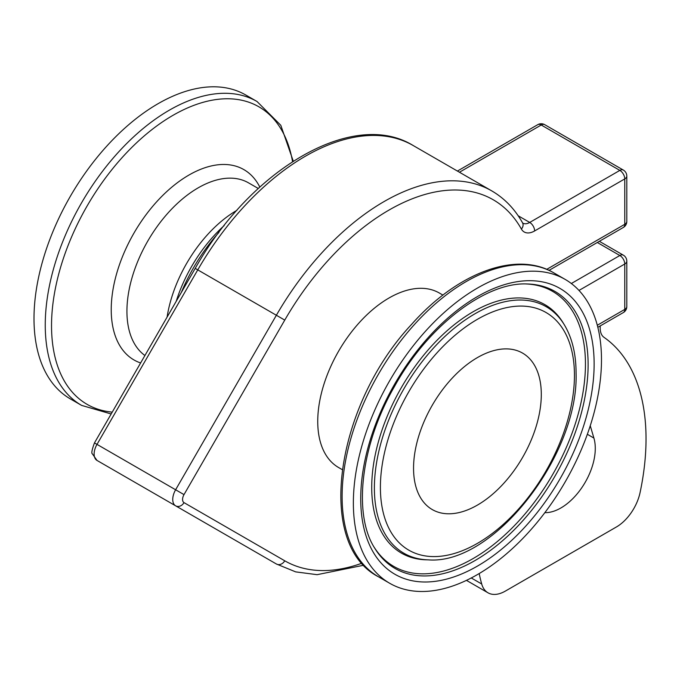 <?xml version="1.0" encoding="UTF-8"?>
<svg xmlns="http://www.w3.org/2000/svg" width="680" height="680" viewBox="0 0 680 680"><rect width="100%" height="100%" fill="white"/><g stroke="black" fill="none" stroke-linecap="round" stroke-linejoin="round"><path stroke-width="1.02" d="M578.994 290.436L624.767 264.01A6.944 4.012 -120 0 0 619.846 255.501A6.944 4.012 -60 0 1 623.322 255.153L599.352 241.315M549.032 270.368L623.322 227.477A6.944 4.012 -120 0 0 624.767 224.298L546.72 269.356M597.831 327.301L623.322 312.579A6.944 4.012 -120 0 0 624.767 309.4L624.767 264.01A6.944 4.012 0 0 0 626.798 261.171A6.944 6.944 0 0 0 623.322 255.153M626.798 221.459A6.944 4.012 180 0 1 624.767 224.298L624.767 178.908A6.944 4.012 -120 0 0 619.846 170.399L529.72 222.436A13.898 8.024 -60 0 1 522.775 223.125L522.538 222.81C514.76 208.956 504.5 198.314 491.776 190.901A215.398 124.364 120 0 0 276.369 315.256L175.619 489.77A13.898 8.024 120 0 0 175.619 505.818L276.369 563.983A6.944 5.67 -60 0 0 284.758 560.804L184.008 502.631A6.944 4.012 -60 0 1 184.008 494.615L284.758 320.101A208.454 120.352 -60 0 1 521.39 229.05A20.842 12.036 120 0 0 534.633 230.945L624.767 178.908A6.944 4.012 180 0 0 626.798 176.069L626.798 221.459A6.944 6.944 0 0 1 623.322 227.477M597.303 325.252L624.767 309.4A6.944 4.012 0 0 0 626.798 306.561L626.798 261.171M342.184 469.6L338.606 467.534A100.751 58.166 -60 0 1 317.738 421.413A100.751 58.166 -60 0 1 361.717 320.017A100.751 58.166 -60 0 1 439.365 293.029L442.935 295.086M590.257 425.74L593.904 438.073A48.637 28.084 -60 0 1 582.649 486.446A48.637 28.084 -60 0 1 544.858 512.644M459.442 172.236L541.237 125.009A6.944 4.012 -120 0 0 537.761 124.669L457.41 171.062M197.668 518.551A6.944 5.67 -60 0 0 197.761 518.602L97.002 460.428L276.369 563.983L295.673 571.88L317.109 574.677L363.876 565.199M626.798 176.069A6.944 6.944 0 0 0 623.322 170.059A6.944 4.012 120 0 0 619.846 170.399L541.237 125.009A6.944 4.012 -60 0 1 544.714 124.669A6.944 6.944 0 0 0 537.761 124.669M198.109 518.798A215.398 124.364 -60 0 1 197.761 518.602L276.369 563.983M413.55 468.214A90.329 52.156 -60 0 1 452.982 377.315A90.329 52.156 -60 0 1 522.588 353.107A90.329 52.156 -60 0 1 522.588 457.419A90.329 52.156 -60 0 1 432.259 509.567A90.329 52.156 -60 0 1 413.55 468.214M601.486 359.712A175.448 101.294 120 0 0 565.148 279.395A175.448 101.294 120 0 0 389.7 380.69A175.448 101.294 120 0 0 389.7 583.279A175.448 101.294 120 0 0 524.9 536.274A175.448 101.294 120 0 0 601.486 359.712M81.591 405.39A175.448 101.294 120 0 1 81.583 202.802A175.448 101.294 120 0 1 257.031 101.507L245.786 95.013A175.448 101.294 120 0 0 70.337 196.307A175.448 101.294 120 0 0 70.337 398.897L81.591 405.39L111.171 413.975M600.193 325.933L600.193 328.117A20.842 12.036 120 0 0 604.019 337.348A229.296 132.387 -60 0 1 640.075 492.567A34.739 20.06 -60 0 1 616.412 526.975L505.367 591.082A34.739 20.06 -60 0 1 488.002 592.807A34.739 20.06 -60 0 1 481.704 583.992A229.296 132.387 -60 0 1 479.196 573.554M597.321 242.496L619.846 255.501L571.336 283.509M362.049 563.167A208.454 120.352 -60 0 1 284.758 560.804M593.904 438.073L587.35 434.282M413.159 145.511C353.183 108.468 250.869 169.073 195.211 268.404L197.761 269.875A215.398 124.364 -60 0 1 413.159 145.511L491.776 190.901M195.211 268.404L94.46 442.91L97.002 444.38L197.761 269.875L284.758 320.101M184.008 502.631A6.944 5.67 120 0 1 175.619 505.818L97.002 460.428A13.898 8.024 -60 0 1 97.002 444.38L184.008 494.615M521.39 229.05A6.944 5.363 -29.3 0 0 522.538 222.81M534.633 230.945A6.944 4.012 -120 0 0 529.72 222.436L518.194 215.781M553.894 272.901C516.052 250.291 457.07 272.986 411.561 324.402C335.92 404.898 314.882 544.196 378.454 576.784A175.448 101.294 -60 0 1 378.445 374.195A175.448 101.294 -60 0 1 553.894 272.901L565.148 279.395M112.243 412.123A171.793 99.186 -60 0 1 103.13 181.186A171.793 99.186 -60 0 1 292.545 161.627M259.811 187.077A109.896 63.453 120 0 0 141.219 221.51A109.896 63.453 120 0 0 140.624 362.958M218.9 232.45A127.058 73.355 120 0 0 181.271 292.561M176.196 301.35A105.715 61.038 -60 0 1 224.179 225.573M236.938 210.307A100.751 58.166 120 0 0 167.084 317.135M144.925 355.512A100.751 58.166 -60 0 1 149.294 238.484A100.751 58.166 -60 0 1 248.54 182.861L258.281 188.479M594.133 363.962A165.044 95.293 120 0 0 419.075 348.322A165.044 95.293 120 0 0 419.075 581.731A165.044 95.293 120 0 0 594.133 363.962M588.115 364.667A159.928 92.335 120 0 0 527.306 283.985C486.217 281.716 428.077 325.465 394.519 386.427C360.51 445.119 352.869 514.607 374.748 548.216A159.928 92.335 120 0 0 501.942 541.246A159.928 92.335 120 0 0 588.115 364.667M374.178 547.264A158.805 91.689 120 0 0 500.497 538.849A158.805 91.689 120 0 0 585.446 364.046A158.805 91.689 120 0 0 526.192 283.968M564.273 324.708L563.1 322.796A143.454 82.824 120 0 0 401.429 387.464A143.454 82.824 120 0 0 426.267 559.81L428.51 559.869C493.519 565.029 578.833 454.996 576.079 373.056C576.062 353.94 572.126 337.824 564.273 324.708A142.324 82.169 120 0 0 403.869 388.866A142.324 82.169 120 0 0 428.51 559.869M574.447 375.326A137.215 79.22 120 0 0 428.91 362.321A137.215 79.22 120 0 0 428.91 556.367A137.215 79.22 120 0 0 574.447 375.326M471.265 577.966L481.704 583.992M197.761 518.602L97.002 460.428L92.37 453.858C91.247 453.407 91.945 449.76 94.46 442.91M623.322 312.579A6.944 6.944 0 0 0 626.798 306.561M544.714 124.669L623.322 170.059M378.454 576.784L389.7 583.279M257.031 101.507L280.798 125.29L293.267 161.16M466.454 580.363L488.002 592.807"/></g></svg>
